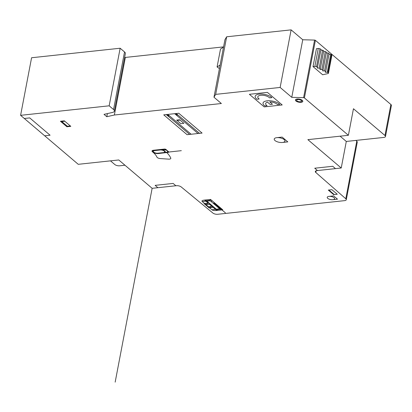 <?xml version="1.0" encoding="UTF-8"?>
<svg xmlns="http://www.w3.org/2000/svg" width="412" height="412" viewBox="0 0 412 412"><rect width="100%" height="100%" fill="white"/><g stroke="black" fill="none" stroke-linecap="round" stroke-linejoin="round"><path stroke-width="0.62" d="M322.648 74.763L313.027 66.584L316.447 48.673L318.27 48.477A1.432 0.597 10.8 0 1 319.923 48.786L321.056 49.373L317.276 68.088L319.192 68.093L320.33 68.686L319.964 69.484L321.875 69.494L323.018 70.081L322.653 70.885L324.568 70.89L325.707 71.482L325.341 72.28L327.257 72.285L327.952 72.651A1.432 0.597 10.8 0 1 328.446 73.238A1.432 0.597 10.8 0 1 327.978 73.568L322.648 74.763M327.257 72.285L330.676 54.374L331.372 54.739A1.432 0.597 10.8 0 1 331.866 55.321L328.446 73.238M328.972 54.369L330.676 54.374M325.707 71.482L329.121 53.565L327.983 52.978L324.568 70.89M326.283 52.973L327.983 52.978M323.018 70.081L326.438 52.169L325.295 51.582L321.875 69.494M323.59 51.572L325.295 51.582M320.33 68.686L323.744 50.774L322.606 50.182L319.192 68.093M320.902 50.176L322.606 50.182M313.027 66.584L314.85 66.389A1.432 0.597 10.8 0 1 316.504 66.703L317.637 67.29M219.431 68.598L217.083 66.96L220.502 49.049L223.531 47.117M217.083 66.96L220.111 65.029M124.965 165.227L119.681 165.794A3.579 1.488 10.8 0 1 114.824 164.543L110.483 160.855M341.234 168.003L307.867 139.647L348.387 135.296L353.455 108.742L384.968 135.522A3.579 1.488 10.8 0 1 385.483 136.516A3.579 1.488 10.8 0 1 383.819 137.423L346.296 141.45L341.234 168.003L316.988 170.604A3.579 1.488 -169.2 0 0 315.324 171.51A3.579 1.488 -169.2 0 0 315.808 172.479L345.797 198.769A3.579 1.488 10.8 0 1 346.281 199.738A3.579 1.488 10.8 0 1 344.617 200.639L217.706 214.276A3.579 1.488 10.8 0 1 212.886 213.045L181.203 186.935A3.579 1.488 -169.2 0 0 176.377 185.709L152.136 188.315L115.164 382.135M348.387 135.296L304.401 97.917A0.716 0.299 10.8 0 0 303.598 97.659L291.768 97.33L280.134 87.447L215.672 94.369L213.972 97.232L221.368 103.52L114.366 115.015L106.79 116.714L104.015 114.356L112.507 112.445A5.727 2.379 10.8 0 0 114.376 111.127A5.727 2.379 10.8 0 0 113.552 109.535L109.17 105.812L20.6 115.329L78.249 164.316L118.769 159.964L152.136 188.315M340.101 136.187L346.296 141.45M291.768 97.33L302.753 39.753L314.583 40.077A0.716 0.299 10.8 0 1 315.386 40.335L390.885 104.494A3.579 1.488 10.8 0 1 391.4 105.487L385.483 136.516M355.901 140.42L356.777 141.192A3.579 1.488 10.8 0 1 357.266 142.155L346.281 199.738M280.134 87.447L291.119 29.865L302.753 39.753M215.672 94.369L226.657 36.792L291.119 29.865M213.972 97.232L224.952 39.655L226.657 36.792M114.366 115.015L125.351 57.433L223.577 46.88M124.589 57.603L125.351 57.433M106.79 116.714L107.388 113.594M109.17 105.812L120.155 48.235L124.537 51.958A5.727 2.379 10.8 0 1 125.361 53.55L114.376 111.127M20.6 115.329L31.585 57.747L120.155 48.235M214.637 202.9L213.802 202.987L225.374 212.824M217.603 207.015L218.612 206.731L214.225 202.946M220.693 209.342L222.047 209.198M212.371 200.979L210.707 201.159M207.272 201.525L207.21 201.535A0.716 0.299 -169.2 0 0 206.978 201.911L207.545 202.39M214.255 208.096L216.135 209.693A0.68 0.283 10.8 0 0 216.712 209.929M216.295 209.193L219.73 208.827L210.285 200.798L206.845 201.164L217.685 210.377M219.735 208.827L220.878 209.497L222.228 209.353M206.551 203.497L207.612 204.398M210.13 206.541L211.186 207.437M208.199 202.313L207.308 202.416M214.019 208.122L214.925 208.029M216.784 209.61L220.533 209.203M210.11 200.345L206.355 200.752M204.857 200.047L205.413 200.52A0.716 0.299 10.8 0 1 206.381 200.773M205.454 199.985L206.5 200.871M210.285 200.793L210.069 200.247A0.716 0.299 10.8 0 1 210.393 199.985L211.114 199.908M64.787 121.226L61.79 121.55L67.352 126.273M67.347 126.273L70.349 125.948M334.261 194.572L328.889 190.004M216.228 210.002L217.088 210.439M66.224 126.18L67.13 126.082M62.011 121.736L61.11 121.834M175.883 185.766L173.133 183.428L155.133 185.359L157.884 187.697M335.481 168.616L332.736 166.283L314.737 168.214L317.477 170.547M44.692 135.8L50.089 135.218L29.71 117.899L24.313 118.481M332.844 199.686L337.5 199.187L333.612 195.885L328.956 196.385M282.411 142.47L287.813 141.893L282.163 137.093L276.761 137.67M213.035 207.282L209.142 207.875L204.053 203.554C204.882 203.873 204.285 203.209 202.256 201.571C201.489 200.886 202.153 200.402 204.239 200.119M212.983 207.246L209.517 207.622M204.867 203.672L208.307 203.27L204.527 203.502M209.615 207.823L211.886 209.76L215.486 209.368M204.558 200.083L208.307 203.265M211.892 209.76C212.726 210.434 214.255 210.687 216.465 210.506L222.789 209.826L210.558 199.434L204.239 200.114M204.661 203.497L209.734 207.803M249.384 94.302L264.205 106.899L282.205 104.962L267.388 92.37L249.389 94.302M70.807 126.345L64.329 120.834L60.425 121.252L66.909 126.762L70.807 126.345M337.263 194.248L331.887 189.685L328.287 190.071L333.658 194.634L337.263 194.248M332.947 194.026L333.545 193.964M329.6 190.612L329.003 190.674M168.323 159.114A2.853 1.184 10.8 0 0 170.753 158.048A44.903 18.658 10.8 0 0 167.169 152.981A1.061 0.438 10.8 0 1 167.56 152.461L168.353 152.373A1.076 0.448 -169.2 0 0 168.699 151.807L165.923 149.443A1.076 0.448 -169.2 0 0 164.465 149.072L153.352 150.262A2.843 1.184 10.8 0 0 152.481 151.822A30.473 12.664 10.8 0 1 156.941 157.106A2.827 1.174 10.8 0 0 160.273 158.563L168.565 159.13M199.532 133.349L176.377 113.671M176.377 113.676L174.873 113.836L198.033 133.514M191.132 134.255L167.978 114.577L166.479 114.737L189.633 134.415M202.081 133.076L178.741 113.243L163.739 114.855L187.079 134.688L202.081 133.076M277.477 104.586L279.743 104.344A8.946 3.718 10.8 0 0 267.187 100.811A8.946 3.718 10.8 0 0 264.818 105.946L267.084 105.704A6.185 2.57 10.8 0 1 267.527 102.181L270.231 104.478L272.476 104.236L269.778 101.939A6.18 2.57 10.8 0 1 277.477 104.586M256.944 99.256L259.21 99.009A6.262 2.601 10.8 0 1 260.703 95.306A6.262 2.601 10.8 0 1 269.603 97.896L271.868 97.649A8.946 3.718 10.8 0 0 259.313 94.127A8.946 3.718 10.8 0 0 256.944 99.256M176.666 120.098L180.868 123.667L183.87 123.343L179.668 119.774L176.666 120.098M177.052 120.428L180.054 120.103M205.845 204.501L210.146 204.254L212.396 206.165L208.549 206.798M166.927 114.691L167.849 115.473M176.851 114.51L175.929 113.722M177.86 114.933L176.357 115.092M169.461 115.834L167.957 115.999M167.401 115.525L168.899 115.36M175.8 114.624L177.304 114.459M154.34 150.231L162.74 149.324L163.167 149.69L154.768 150.591L154.34 150.231A3.79 1.576 10.8 0 0 153.125 152.239A3.79 1.576 10.8 0 0 158.27 153.563L166.572 152.579M221.671 208.884L220.188 209.044M205.851 201.185L202.251 201.571M181.332 150.679L157.842 153.202L158.27 153.563M284.162 139.58A5.459 2.266 10.8 0 1 279.748 142.398A5.459 2.266 10.8 0 1 274.856 138.236A5.459 2.266 10.8 0 1 284.162 139.58M301.218 100.44A2.508 1.04 10.8 0 1 299.189 101.733A2.508 1.04 10.8 0 1 296.939 99.822A2.508 1.04 10.8 0 1 301.218 100.44M302.12 100.343A3.579 1.488 10.8 0 1 299.22 102.191A3.579 1.488 10.8 0 1 296.007 99.462A3.579 1.488 10.8 0 1 302.12 100.343M302.264 100.327A3.754 1.56 10.8 0 1 299.225 102.264A3.754 1.56 10.8 0 1 295.857 99.405A3.754 1.56 10.8 0 1 302.264 100.327M334.05 197.698A3.754 1.56 10.8 0 1 331.011 199.635A3.754 1.56 10.8 0 1 327.643 196.776A3.754 1.56 10.8 0 1 334.05 197.698M217.418 206.86L217.891 206.809M216.784 210.47L209.002 203.858M216.758 209.59A0.706 0.294 10.8 0 1 216.532 209.965M157.842 153.202A2.972 1.236 10.8 0 1 153.81 152.167A2.972 1.236 10.8 0 1 154.768 150.591M163.167 149.69A2.972 1.236 10.8 0 1 167.19 150.73A2.972 1.236 10.8 0 1 166.242 152.301M162.73 149.329A3.723 1.545 10.8 0 1 166.366 149.824M161.998 149.814A3.682 1.53 10.8 0 1 165.073 152.425M160.165 150.009A2.966 1.231 10.8 0 1 164.192 151.05A2.966 1.231 10.8 0 1 163.24 152.62M168.441 151.585A3.708 1.54 10.8 0 1 167.607 152.455M167.164 152.579A3.739 1.555 10.8 0 1 166.664 152.661M327.952 72.651L331.372 54.739M316.504 66.703L319.923 48.786M314.85 66.389L318.27 48.477M384.968 135.522L390.885 104.494M304.401 97.917L315.386 40.335M345.797 198.769L356.777 141.192M315.808 172.479L316.128 170.789M303.598 97.659L314.583 40.077M113.552 109.535L124.537 51.958"/></g></svg>
